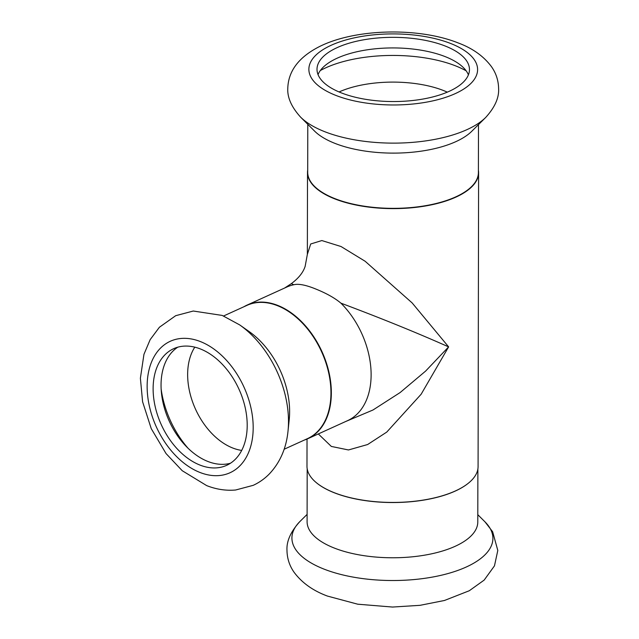 <?xml version="1.0" encoding="UTF-8"?>
<svg xmlns="http://www.w3.org/2000/svg" width="639" height="639" viewBox="0 0 639 639"><rect width="100%" height="100%" fill="white"/><g stroke="black" fill="none" stroke-linecap="round" stroke-linejoin="round"><path stroke-width="0.96" d="M318.038 74.603A76.225 32.102 -179.9 0 1 337.232 58.157A76.225 32.102 -179.9 0 1 415.046 49.307A76.225 32.102 -179.9 0 1 468.403 74.867M449.209 91.313A76.225 32.102 -179.9 0 1 365.428 99.293A76.225 32.102 -179.9 0 1 317.008 69.308A76.225 32.102 -179.9 0 1 337.248 47.574A76.225 32.102 -179.9 0 1 421.037 39.586A76.225 32.102 -179.9 0 1 469.457 69.571A76.225 32.102 -179.9 0 1 449.209 91.313M477.876 469.034L477.788 521.975A85.346 35.944 -179.9 0 1 455.12 546.313A85.346 35.944 -179.9 0 1 361.307 555.251A85.346 35.944 -179.9 0 1 307.095 521.68L307.183 468.738M468.187 483.348A85.346 35.944 -179.9 0 1 468.091 483.419A85.346 35.944 -179.9 0 1 455.216 491.079A85.346 35.944 -179.9 0 1 316.92 483.156A85.346 35.944 -179.9 0 1 316.832 483.084M478.403 170.262A85.546 36.032 -179.9 0 1 478.603 172.738L478.084 466.558A85.546 36.032 -179.9 0 1 468.275 483.276A85.546 36.032 -179.9 0 1 455.367 490.952A85.546 36.032 -179.9 0 1 316.744 483.004A85.546 36.032 -179.9 0 1 306.984 466.262L307.032 439.049M478.603 172.738A85.546 36.032 -179.9 0 1 455.879 197.131A85.546 36.032 -179.9 0 1 361.842 206.093A85.546 36.032 -179.9 0 1 307.503 172.442A85.546 36.032 -179.9 0 1 307.71 169.958M478.483 124.613L478.395 172.554A85.346 35.944 -179.9 0 1 455.727 196.892A85.346 35.944 -179.9 0 1 361.922 205.83A85.346 35.944 -179.9 0 1 307.702 172.258L307.79 124.317M471.726 131.315A85.346 35.944 -179.9 0 1 455.823 141.658A85.346 35.944 -179.9 0 1 314.524 131.043L300.594 117.129A100.491 42.326 -179.9 0 0 324.971 131.786A100.491 42.326 -179.9 0 0 466.973 129.637A100.491 42.326 -179.9 0 0 485.696 117.456L471.726 131.315M243.874 306.768A73.389 48.915 65.6 0 1 247.101 305.083A73.389 48.915 65.6 0 1 277.566 305.338A73.389 48.915 65.6 0 1 328.973 372.329A73.389 48.915 65.6 0 1 307.806 438.713A73.389 48.915 65.6 0 1 304.412 440.031M223.602 315.978L246.942 305.37A73.181 48.78 65.6 0 1 277.334 305.626A73.181 48.78 65.6 0 1 328.59 372.433A73.181 48.78 65.6 0 1 307.487 438.634L284.139 449.241M230.479 463.227A64.06 42.701 65.6 0 1 207.987 461.51A64.06 42.701 65.6 0 1 163.88 406.14A64.06 42.701 65.6 0 1 177.77 347.185M200.263 348.902A64.06 42.701 65.6 0 1 245.136 407.386A64.06 42.701 65.6 0 1 226.653 465.336A64.06 42.701 65.6 0 1 200.063 465.112A64.06 42.701 65.6 0 1 155.189 406.628A64.06 42.701 65.6 0 1 173.664 348.686A64.06 42.701 65.6 0 1 200.263 348.902M241.702 450.415A61.632 41.08 65.6 0 1 232.804 448.035A61.632 41.08 65.6 0 1 193.162 403.497A61.632 41.08 65.6 0 1 194.799 347.161M314.556 288.516C305.202 284.85 298.285 283.596 293.812 284.746A73.389 48.915 65.6 0 0 286.903 286.999L247.101 305.083M318.318 433.937L331.329 446.429L348.471 449.96L367.633 444.528L386.755 432.092L421.149 394.223L448.618 346.881L425.59 371.107L400.134 392.546L372.984 409.998L345.356 421.652M307.503 172.442L307.359 254.354L310.706 243.978L321.84 240.56L341.042 246.526L365.141 261.263L412.139 302.918L448.618 346.881C416.884 332.751 380.98 318.174 340.906 303.15C334.676 297.886 325.898 293.013 314.564 288.532M307.359 254.354L305.154 266.311C303.206 272.446 298.613 278.213 291.36 283.62L293.812 284.746M340.906 303.15A73.389 48.915 65.6 0 1 347.608 420.63L307.806 438.713M239.689 324.908L249.186 331.593A73.181 48.78 65.6 0 1 289.211 419.695L287.997 431.245A88.326 58.876 65.6 0 0 239.689 324.908L222.22 315.426L193.282 311.025L175.685 315.698L159.407 327.248L150.149 339.66L143.951 354.333L140.388 378.224L142.593 401.771L151.251 428.657L166.036 453.554L182.235 470.719L206.677 485.608C216.214 489.37 225.863 490.84 235.615 490.009L253.212 485.336C259.322 482.509 264.746 478.659 269.482 473.787C280.098 462.428 286.272 448.251 287.997 431.245M339.085 91.96A73.789 31.079 -179.9 0 1 447.3 92.144M320.307 70.554A91.545 38.556 -179.9 0 1 325.954 67.726A91.545 38.556 -179.9 0 1 455.319 65.769A91.545 38.556 -179.9 0 1 466.151 70.809M324.205 569.181A100.491 42.326 -179.9 0 1 299.891 521.544C290.785 531.552 286.48 541.129 286.975 550.283C287.111 558.438 289.499 565.787 294.124 572.328C301.959 582.84 313.07 590.763 327.472 596.083L357.72 604.198L392.53 607.05L420.047 605.325L444.472 600.476L469.29 590.74L484.17 580.092L494.466 565.858L497.805 550.451L492.637 531.728L484.993 521.863A100.491 42.326 -179.9 0 1 466.214 567.033A100.491 42.326 -179.9 0 1 324.205 569.181M335.97 95.451A84.372 35.536 -179.9 0 1 331.274 45.233A84.372 35.536 -179.9 0 1 450.495 43.428A84.372 35.536 -179.9 0 1 455.192 93.645A84.372 35.536 -179.9 0 1 335.97 95.451M200.047 472.493A72.207 48.125 65.6 0 1 147.138 386.291A72.207 48.125 65.6 0 1 200.279 341.522A72.207 48.125 65.6 0 1 253.188 427.723A72.207 48.125 65.6 0 1 200.047 472.493M188.01 448.203A79.388 52.909 65.6 0 1 161.148 389.063M477.796 514.683L484.993 521.863M485.696 117.456C494.802 107.448 499.107 97.871 498.612 88.717C498.476 80.562 496.088 73.205 491.463 66.664C483.627 56.16 472.517 48.237 458.115 42.909C417.267 26.622 351.146 28.619 316.025 48.412C297.686 58.652 288.269 71.983 287.782 88.39C287.27 97.551 291.544 107.128 300.594 117.129M284.619 288.037L291.36 283.628M307.103 514.387L299.891 521.544"/></g></svg>
